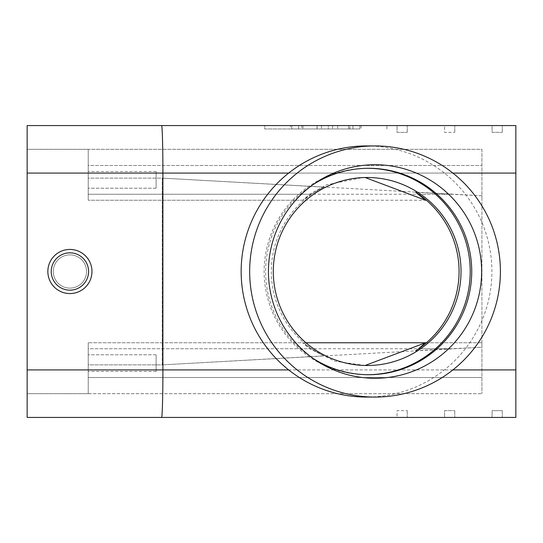 <?xml version="1.0" encoding="UTF-8"?>
<svg xmlns="http://www.w3.org/2000/svg" width="543" height="543" viewBox="0 0 543 543"><rect width="100%" height="100%" fill="white"/><g stroke="black" fill="none" stroke-linecap="round" stroke-linejoin="round"><path stroke-width="0.41" stroke-dasharray="2.71 2.04" d="M415.7 192.256L451.742 194.265L418.714 194.265M426.411 342.769L481.912 342.769L481.912 393.675L481.912 195.772L451.742 194.265L88.237 194.265L88.237 178.124L162.235 178.124L323.804 187.131A94.007 93.864 90 0 0 323.804 355.869L311.254 348.735L88.237 348.735L88.237 364.876L162.235 364.876L323.804 355.869M425.529 342.769L481.912 342.769L481.912 347.228L451.742 348.735L418.714 348.735M415.7 350.744L451.742 348.735L88.237 348.735L88.237 369.919L88.237 364.876L162.235 364.876L162.235 178.124L88.237 178.124L88.237 173.081L88.237 200.231L88.237 194.265L311.254 194.265L323.804 187.131M365.086 365.487L334.671 361.149L309.646 348.735L302.729 342.769L311.254 348.735M305.96 342.769L88.237 342.769L88.237 377.528L481.912 377.528L88.237 377.528L88.237 393.675L88.237 369.919L88.237 393.675L27.15 393.675L481.912 393.675L88.237 393.675L88.237 342.769L88.237 348.735L88.237 342.769L302.729 342.769M311.254 194.265L302.729 200.231L310.433 193.715L326.343 184.925L363.002 177.493L367.17 177.493M86.541 271.5A16.629 16.629 0 0 1 69.911 288.129A16.629 16.629 0 0 1 53.282 271.5A16.629 16.629 0 0 0 78.226 285.903A16.629 16.629 0 0 0 78.226 257.097A16.629 16.629 0 0 0 53.282 271.5A16.629 16.629 0 0 1 69.911 254.871A16.629 16.629 0 0 1 86.541 271.5A16.629 16.629 0 0 1 69.911 288.129A16.629 16.629 0 0 1 53.282 271.5A16.629 16.629 0 0 1 69.911 254.871A16.629 16.629 0 0 1 86.541 271.5M88.577 271.5A18.666 18.666 0 0 0 60.578 255.332A18.666 18.666 0 0 0 60.578 287.668A18.666 18.666 0 0 0 88.577 271.5A18.666 18.666 0 0 0 60.578 255.332A18.666 18.666 0 0 0 60.578 287.668A18.666 18.666 0 0 0 88.577 271.5A18.666 18.666 0 0 0 60.578 255.332A18.666 18.666 0 0 0 60.578 287.668A18.666 18.666 0 0 0 88.577 271.5M69.911 293.559A22.059 22.059 0 0 1 50.804 260.47A22.059 22.059 0 0 1 89.018 260.47A22.059 22.059 0 0 1 69.911 293.559A22.059 22.059 0 0 1 50.804 260.47A22.059 22.059 0 0 1 89.018 260.47A22.059 22.059 0 0 1 69.911 293.559A22.059 22.059 0 0 1 50.804 260.47A22.059 22.059 0 0 1 89.018 260.47A22.059 22.059 0 0 1 69.911 293.559M161.576 417.431L27.15 417.431L27.15 125.569L397.069 125.569L397.069 132.356L407.25 132.356L397.069 132.356L397.069 125.569L444.581 125.569L444.581 132.356L454.762 132.356L444.581 132.356L444.581 125.569L492.094 125.569L492.094 132.356L502.275 132.356L492.094 132.356L492.094 125.569L515.85 125.569L515.85 417.431L492.094 417.431L492.094 410.644L502.275 410.644L492.094 410.644L492.094 417.431L444.581 417.431L444.581 410.644L454.762 410.644L444.581 410.644L444.581 417.431L397.069 417.431L397.069 410.644L407.25 410.644L397.069 410.644L397.069 417.431L161.576 417.431C162.282 417.961 162.914 395.318 162.9 369.919L162.9 173.081L515.85 173.081M366.525 145.931A125.569 125.372 -90 0 1 444.384 369.919A125.569 125.372 -90 0 1 366.525 397.069M313.114 184.586A103.211 103.048 90 0 0 313.114 358.414M452.889 173.081L288.666 173.081M426.411 200.231L88.237 200.231L88.237 165.472L481.912 165.472L88.237 165.472L88.237 149.325L88.237 173.081L88.237 149.325L27.15 149.325L481.912 149.325L481.912 200.231L481.912 149.325L88.237 149.325L88.237 200.231L302.729 200.231M156.112 188.217L156.112 171.527L156.112 188.217L88.237 188.217L88.237 171.527L88.237 188.217L88.237 171.527L88.237 188.217L156.112 188.217L156.112 171.527L156.112 188.217M328.325 128.963L348.647 128.963L328.325 128.963L328.325 125.569L348.647 125.569L348.647 128.963L291.767 128.963L359.833 128.963L291.767 128.963L359.833 128.963L348.647 128.963L348.647 125.569L328.325 125.569L328.325 128.963M317.146 125.569L359.833 125.569L317.146 125.569L317.146 128.963M291.767 125.569L291.767 128.963L359.833 128.963L291.767 128.963L291.767 125.569L359.833 125.569L359.833 128.963L359.833 125.569L291.767 125.569L291.767 128.963L291.767 125.569L359.833 125.569L359.833 128.963L359.833 125.569L291.767 125.569L291.767 128.963L291.767 125.569M317.051 128.963L290.505 128.963L290.505 125.569L349.814 125.569L349.814 128.963L290.505 128.963L361.095 128.963L361.095 125.569L317.051 125.569L317.051 128.963L301.786 128.963L301.786 125.569L317.051 125.569L317.051 128.963M352.95 128.963L298.65 128.963L352.95 128.963L352.95 125.569L386.887 125.569L298.65 125.569L352.95 125.569L352.95 128.963M264.712 128.963L298.65 128.963L264.712 128.963L264.712 125.569L298.65 125.569L264.712 125.569L264.712 128.963M386.887 128.963L386.887 125.569L386.887 128.963M454.762 410.644L454.762 417.431L454.762 410.644M502.275 410.644L502.275 417.431L502.275 410.644M407.25 410.644L407.25 417.431L407.25 410.644M156.112 354.789L156.112 371.473L156.112 354.789L88.237 354.789L88.237 371.473L88.237 354.789L88.237 371.473L88.237 354.789L156.112 354.789L156.112 371.473L156.112 354.789M288.666 369.919L452.889 369.919M481.912 200.231L481.912 195.772L162.235 178.124L162.235 364.876L481.912 347.228L481.912 200.231M454.762 132.356L454.762 125.569L454.762 132.356M502.275 132.356L502.275 125.569L502.275 132.356M407.25 132.356L407.25 125.569L407.25 132.356M53.282 271.5A16.629 16.629 0 0 0 78.226 285.903A16.629 16.629 0 0 0 78.226 257.097A16.629 16.629 0 0 0 53.282 271.5M367.923 168.296A103.211 103.048 90 0 0 367.17 168.289A103.211 103.048 90 0 0 264.122 271.5A103.211 103.048 90 0 0 367.17 374.711A103.211 103.048 90 0 0 367.923 374.704M348.647 125.569L348.647 128.963M302.953 125.569L302.953 128.963L302.953 125.569M321.422 125.569L321.422 128.963L321.422 125.569M332.608 125.569L332.608 128.963L332.608 125.569M337.665 125.569L337.665 128.963L337.665 125.569M359.833 125.569L359.833 128.963M161.576 125.569C162.282 125.039 162.914 147.682 162.9 173.081L27.15 173.081M88.237 369.919L27.15 369.919L88.237 369.919M298.65 128.963L298.65 125.569L298.65 128.963M27.15 369.919L515.85 369.919M367.17 365.507L363.002 365.507M310.935 356.982L315.293 359.928M310.935 186.018L315.293 183.072M156.112 171.527L88.237 171.527L156.112 171.527M156.112 371.473L88.237 371.473L156.112 371.473M367.17 374.711L368.683 374.711M367.17 168.289L368.683 168.289"/><path stroke-width="0.81" d="M418.714 348.735L415.7 350.744A94.007 93.864 90 0 0 415.7 192.256L425.529 200.231L426.411 200.231M418.612 348.735L425.529 342.769L365.086 365.487M313.657 348.735A94.007 93.864 -90 0 1 367.17 177.493A94.007 93.864 -90 0 1 461.027 271.5A94.007 93.864 -90 0 1 313.657 348.735M365.086 177.513L425.529 200.231M69.911 293.559A22.059 22.059 0 0 1 50.804 260.47A22.059 22.059 0 0 1 89.018 260.47A22.059 22.059 0 0 1 69.911 293.559M161.576 417.431L27.15 417.431L27.15 125.569L515.85 125.569L515.85 417.431L161.576 417.431C162.282 417.961 162.914 395.318 162.9 369.919L162.9 173.081L27.15 173.081M375.03 397.069L366.525 397.069A125.569 125.372 -90 0 1 288.666 173.081A125.569 125.372 -90 0 1 366.525 145.931L375.03 145.931A125.569 125.372 -90 0 1 500.402 271.5A125.569 125.372 -90 0 1 375.03 397.069A125.569 125.372 -90 0 1 249.658 271.5A125.569 125.372 -90 0 1 375.03 145.931M481.634 271.5A106.767 106.604 -90 0 1 315.293 359.928A106.767 106.604 -90 0 1 315.293 183.072A106.767 106.604 -90 0 1 481.634 271.5M313.114 358.414A103.211 103.048 90 0 0 471.731 271.5A103.211 103.048 90 0 0 313.114 184.586M161.576 125.569C162.282 125.039 162.914 147.682 162.9 173.081L288.666 173.081M88.577 271.5A18.666 18.666 0 0 0 60.578 255.332A18.666 18.666 0 0 0 60.578 287.668A18.666 18.666 0 0 0 88.577 271.5M367.923 374.704A103.211 103.048 90 0 0 470.218 271.5A103.211 103.048 90 0 0 367.923 168.296M288.666 369.919L27.15 369.919M452.889 369.919L515.85 369.919M452.889 173.081L515.85 173.081M305.96 342.769L426.411 342.769"/></g></svg>
